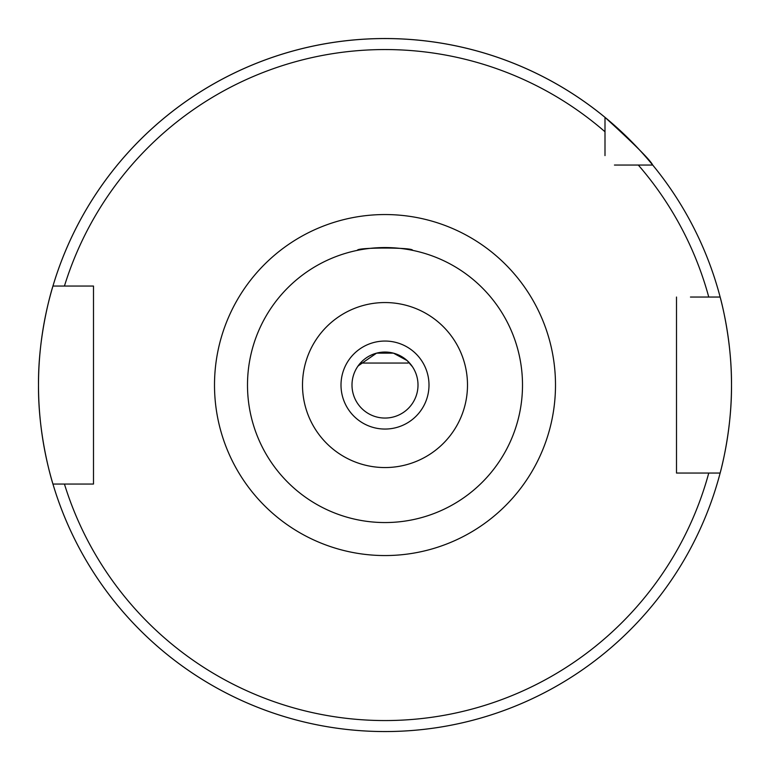 <?xml version="1.0" encoding="UTF-8"?>
<svg xmlns="http://www.w3.org/2000/svg" width="770" height="770" viewBox="0 0 770 770"><rect width="100%" height="100%" fill="white"/><g stroke="black" fill="none" stroke-linecap="round" stroke-linejoin="round"><path stroke-width="1.16" d="M409.967 249.836L412.499 250.327C414.212 247.305 355.827 247.295 357.501 250.327M358.089 365.952L376.549 353.151L393.451 353.151L407.128 360.572L412.499 366.809L408.88 362.275L408.1 363.055L361.9 363.055L361.12 362.275L357.501 366.809M690.449 473.05L676.503 473.05L676.503 297.047L676.503 473.05L720.143 473.05C719.863 474.108 731.885 432.23 731.5 385.048A346.5 346.5 0 0 1 721.634 467.13M721.221 468.834A346.5 346.5 0 0 1 38.5 385.048C38.019 331.793 53.245 285.006 52.947 286.055L93.497 286.055L93.497 484.051L52.947 484.051C53.265 485.187 38.009 438.188 38.5 385.048A346.5 346.5 0 0 1 720.143 297.047L690.449 297.047M418.004 385.048A33.004 33.004 0 0 1 385 418.052A33.004 33.004 0 0 1 351.996 385.048A33.004 33.004 0 0 1 385 352.054A33.004 33.004 0 0 1 418.004 385.048A33.004 33.004 0 0 0 385 352.054A33.004 33.004 0 0 0 351.996 385.048M467.496 385.048A82.496 82.496 0 0 1 385 467.554A82.496 82.496 0 0 1 302.504 385.048A82.496 82.496 0 0 1 385 302.552A82.496 82.496 0 0 1 467.496 385.048M522.503 385.048A137.503 137.503 0 0 1 385 522.551A137.503 137.503 0 0 1 247.497 385.048A137.503 137.503 0 0 1 385 247.555A137.503 137.503 0 0 1 522.503 385.048M638.301 165.049L652.7 165.049C650.448 160.208 634.547 144.317 604.999 117.358A346.5 346.5 0 0 1 652.7 165.049L638.301 165.049L652.7 165.049A346.5 346.5 0 0 1 720.143 297.047L708.756 297.047A335.499 335.499 0 0 0 638.301 165.049L614.441 165.049M38.5 385.048A346.5 346.5 0 0 1 52.947 286.055L64.439 286.055A335.499 335.499 0 0 1 604.999 131.757L604.999 155.607M82.939 286.055L93.497 286.055L93.497 484.051L82.939 484.051M731.5 385.048C731.866 337.78 719.883 296.075 720.143 297.047A346.5 346.5 0 0 1 731.5 385.048A346.5 346.5 0 0 0 720.143 297.047M604.999 131.757L604.999 117.358A346.5 346.5 0 0 0 52.947 286.055M64.439 484.051L52.947 484.051A346.5 346.5 0 0 0 720.143 473.05L708.756 473.05A335.499 335.499 0 0 1 64.439 484.051M428.996 385.048A43.996 43.996 0 0 1 385 429.054A43.996 43.996 0 0 1 341.004 385.048A43.996 43.996 0 0 1 385 341.052A43.996 43.996 0 0 1 428.996 385.048M214.503 385.048A170.497 170.497 0 0 1 385 214.551A170.497 170.497 0 0 1 555.497 385.048A170.497 170.497 0 0 1 385 555.555A170.497 170.497 0 0 1 214.503 385.048"/></g></svg>
